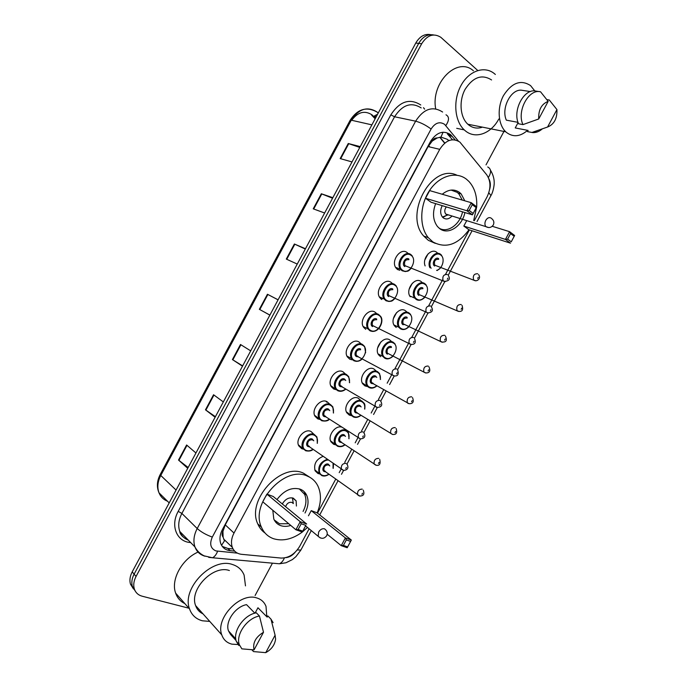 <?xml version="1.0" encoding="UTF-8"?>
<svg xmlns="http://www.w3.org/2000/svg" width="687" height="687" viewBox="0 0 687 687"><rect width="100%" height="100%" fill="white"/><g stroke="black" fill="none" stroke-linecap="round" stroke-linejoin="round"><path stroke-width="1.03" d="M425.141 265.921C421.912 258.595 430.981 247.801 436.614 252.215L437.782 253.263M410.294 296.775C404.969 290.352 414.493 276.655 420.959 281.412L422.282 282.597M396.253 327.484L394.415 325.758C389.392 319.326 398.889 306.153 405.296 310.618L406.816 311.958M380.598 356.69L378.537 354.75C373.814 348.318 383.277 335.634 389.641 339.825L391.367 341.353M367.167 386.489L364.934 385.896L362.667 383.758C358.236 377.335 367.657 365.106 373.977 369.022L375.952 370.782M351.229 415.618L349.279 415.094L346.815 412.775C342.658 406.386 352.036 394.57 358.322 398.228L360.555 400.255M344.805 429.203L345.166 429.77M335.333 444.747L333.616 444.3L330.971 441.801C327.424 436.005 335.084 425.27 341.482 427.039M319.481 473.893L317.961 473.506L315.135 470.844C313.512 464.18 316.149 459.354 323.036 456.366M303.388 449.135L301.739 448.705L298.785 445.872C295.024 439.285 304.547 428.078 310.979 431.47L313.779 434.124M319.618 419.371L317.738 418.864L314.972 416.21C310.936 409.572 320.511 397.988 326.978 401.629L329.485 403.922M365.742 329.339L363.621 327.321C358.666 320.589 368.369 307.639 374.982 312.104L376.665 313.573M397.739 269.665L396.107 268.128C390.482 261.412 400.255 247.346 406.979 252.43L408.258 253.555M381.74 299.506L379.851 297.72C374.578 290.987 384.316 277.496 390.98 282.263L392.44 283.551M352.225 359.851L349.743 359.181L347.39 356.939C342.761 350.224 352.422 337.764 358.983 341.946L360.915 343.646M335.891 389.606L333.736 389.022L331.177 386.566C326.849 379.885 336.467 367.88 342.985 371.787L345.192 373.762M448.663 140.689L447.246 139.272L440.96 137.091L437.164 137.975C435.154 137.804 433.488 138.843 432.175 141.093L431.17 140.328M474.296 220.707L487.049 196.92C491.05 188.427 490.913 181.016 486.628 174.687L459.895 142.106C452.535 137.537 445.82 139.95 439.749 149.345L234.009 533.043C231.356 538.222 230.798 543.005 232.335 547.393C234.035 551.489 237.135 553.799 241.644 554.332L281.069 558.067C288.703 558.127 294.955 554.143 299.815 546.113L309.03 528.921M223.112 537.174L222.949 531.3C221.798 533.636 221.858 535.602 223.112 537.174L224.477 540.832L221.566 545.306M432.175 141.093L437.164 137.975M432.02 141.376L428.113 146.58L225.267 524.877L223.095 531.017M317.488 513.146L335.737 479.114M339.198 472.656L341.078 469.152M344.728 462.351L351.727 449.289M355.188 442.832L357.918 437.739M361.568 430.938L367.717 419.474M371.178 413.016L374.767 406.326M378.408 399.525L383.707 389.649M387.167 383.191L391.762 374.621M394.905 368.764L408.859 342.744M411.805 337.248L425.76 311.228M428.705 305.732L442.651 279.712M445.605 274.216L469.376 229.887M397.292 269.347L399.774 270.309M455.163 139.899L450.492 134.566C443.124 129.989 436.425 132.351 430.397 141.659L222.442 529.497C219.823 534.589 219.273 539.312 220.785 543.657C222.485 547.788 225.611 550.132 230.171 550.673L234.679 551.111M188.908 608.21L142.132 596.196C138.147 595.088 135.519 592.606 134.274 588.75C133.201 584.903 133.793 580.798 136.052 576.445L421.689 43.728C427.28 35.02 433.66 32.873 440.822 37.296L477.748 70.486M504.481 130.436L486.027 164.854M272.447 563.168L255.109 595.509M133.476 588.965L130.453 584.105C129.379 580.275 129.963 576.195 132.205 571.867L415.755 43.058L418.709 43.393C422.685 36.669 427.683 33.861 433.695 34.96C427.683 33.861 422.685 36.669 418.709 43.393L134.12 574.152L418.709 43.393L421.689 43.728M135.391 591.292L132.359 586.423C131.286 582.576 131.87 578.488 134.12 574.152C131.87 578.488 131.286 582.576 132.359 586.423L135.391 591.292M233.082 548.973L227.886 548.458L222.313 546.44M447.383 133.888L452.501 139.753M351.692 120.285C357.798 112.067 364.505 110.212 371.839 114.729L372.543 115.313M188.169 467.503L178.526 460.058L187.731 468.311M195.95 452.991L186.606 444.987L178.526 460.058M215.409 416.7L205.473 409.813L215.117 417.249M223.327 401.929L213.554 394.742L205.473 409.813M242.648 365.888L232.412 359.567L242.494 366.188M250.703 350.868L240.493 344.496L232.412 359.567M359.79 147.43L348.257 143.514L340.177 158.585L352.01 161.934M360.228 146.614L348.257 143.514M332.551 198.234L321.318 193.76L313.238 208.831L324.633 212.996M332.843 197.676L321.318 193.76M305.311 249.037L294.38 244.005L286.29 259.076L297.256 264.066M305.466 248.746L294.38 244.005M269.897 315.084L259.351 309.322L269.871 315.127M278.063 299.841L267.432 294.251L259.351 309.322M278.089 299.807L267.432 294.251M415.755 43.058C419.714 36.368 424.695 33.56 430.697 34.659M375.154 118.774L371.624 115.115M498.796 119.023C491.085 133.716 475.344 139.452 465.202 130.719L464.266 129.895C454.579 121.058 452.836 100.577 460.883 85.738C468.8 70.795 484.429 65.394 494.417 73.664L495.361 74.471M435.704 108.847C430.586 82.706 457.293 56.171 473.403 70.778M527.59 130.332C520.171 136.773 513.095 137.443 506.362 132.351L505.778 131.818C498.049 124.648 496.873 107.773 503.511 95.545C511.849 82.629 520.866 79.314 530.562 85.6L534.812 90.95M481.724 127.404C476.83 128.812 472.398 127.919 468.414 124.725L467.838 124.218C460.118 117.288 458.727 101.092 465.082 89.387C473.094 77.038 481.922 73.895 491.566 79.958M542.146 129.036C539.132 131.586 536.015 132.771 532.786 132.6L527.479 131.638L528.123 130.436L515.233 127.937L518.11 122.569M556.934 109.576C557.243 118.559 554.126 124.373 547.582 127.018L556.934 109.576L549.282 99.993L546.921 99.624M547.582 127.018L531.858 132.488M530.433 91.577L522.318 90.349C511.489 87.919 500.78 107.885 506.336 120.156L518.032 122.346M538.72 118.98C538.35 109.868 541.502 103.995 548.166 101.367L538.72 118.98L522.953 124.613C516.555 111.208 528.707 88.546 540.549 91.792L548.166 101.367M539.63 91.646L536.092 91.122C524.258 87.884 512.167 110.435 518.573 123.78L522.953 124.613M468.989 229.759C457.843 244.778 445.811 248.84 432.879 241.936L428.267 237.642C419.25 226.796 419.62 205.465 429.418 190.685C439.122 175.803 455.953 170.874 466.499 179.247L468.989 181.514C474.691 187.895 477.259 196.327 476.692 206.804M435.3 243.361L428.336 240.33L423.716 236.053C403.638 214.542 431.865 162.879 456.932 175.211M442.23 194.249C448.336 189.354 454.081 188.727 459.457 192.369L461.166 193.932L464.807 200.819M464.91 212.558C462.239 226.169 448.422 235.306 439.92 228.805L437.499 226.564C432.922 220.381 432.303 212.738 435.635 203.635M425.536 198.26L430.989 202.218L472.433 214.851L466.937 210.763L425.536 198.26L429.65 190.591L471.265 202.699L476.735 206.839L472.433 214.851L476.203 207.646L472.287 204.7L469.204 210.454L473.12 213.382M476.692 206.916L473.687 220.518M463.819 226.057L468.869 229.724L510.501 243.181L505.443 239.411L463.819 226.057L466.585 220.896M469.204 210.454L466.937 210.763L471.265 202.699L472.287 204.7M507.616 239.128L511.231 241.824L514.185 236.319L510.578 233.597L507.616 239.128L505.443 239.411L509.591 231.674L492.253 226.289M510.578 233.597L509.591 231.674L514.632 235.486L511.231 241.824M514.632 235.486L514.185 236.319M476.735 206.839L476.203 207.646M451.093 190.084L457.207 192.351L458.873 193.871L462.274 200.089M442.23 205.645C440.075 210.067 440.152 213.88 442.471 217.109L443.45 218.011C446.318 219.728 449.169 219.067 452.003 216.01M462.531 211.836C460.05 224.606 447.366 233.52 439.027 228.11M446.318 206.89C444.472 209.441 444.274 211.828 445.726 214.043L447.546 215.014L442.419 217.049M447.881 215.031L448.568 214.937M442.763 217.427L446.619 215.383M209.733 621.4L202.425 620.799C196.061 619.107 191.767 615.157 189.552 608.94C181.265 588.347 212.292 556.805 232.584 564.551C238.114 566.32 241.953 569.832 244.108 575.088L245.491 585.882M184.88 603.624C180.415 601.451 177.332 597.948 175.632 593.113C170.608 579.794 181.918 559.089 198.045 552.082M237.985 644.535L231.931 644.157C226.89 642.886 223.498 639.786 221.764 634.857C215.16 618.334 240.313 592.057 256.723 597.93C261.223 599.27 264.323 602.104 266.024 606.415L266.788 616.72M203.034 613.895C199.453 612.211 196.98 609.446 195.623 605.591C189.019 589.463 213.288 564.542 229.372 570.536M255.075 613.122L257.951 607.755L267.166 617.115L267.81 615.913L270.944 619.081L273.108 622.645M275.092 635.209L275.616 639.022C274.8 644.913 271.511 649.455 265.74 652.65L275.092 635.209L270.944 619.081M265.74 652.65L253.52 651.585L251.906 649.825M254.851 613.182L246.547 604.646C235.358 606.578 224.907 621.718 228.488 630.881L230.566 634.462L236.079 640.542M231.004 633.646L230.566 634.462M254.053 649.893C252.55 642.886 255.693 637.012 263.499 632.28L254.053 649.893L241.858 648.854L239.342 644.689C235.452 634.642 247.268 617.871 259.454 616.033L256.345 612.838C244.194 614.65 232.429 631.336 236.319 641.349L238.827 645.505M263.499 632.28L259.454 616.033M302.323 532.013C292.542 539.209 283.001 541.459 273.718 538.771C268.016 536.796 263.92 532.914 261.421 527.127C249.862 503.451 284.95 465.013 307.329 476.082C312.061 478.04 315.582 481.347 317.901 486.001C321.499 493.927 321.258 502.893 317.171 512.897M265.07 533.043C261.833 530.802 259.411 527.753 257.78 523.898C246.221 500.299 281.146 462.119 303.482 473.18L309.854 477.31M276.964 499.569C284.032 490.32 291.812 486.868 300.296 489.213C303.156 490.355 305.268 492.347 306.642 495.181C308.935 500.54 308.386 506.482 305.011 513M290.756 525.426C287.157 526.603 283.825 526.68 280.76 525.649C277.565 524.49 275.255 522.309 273.821 519.097L272.791 510.252M301.215 523.752L298.124 529.514L302.744 531.137L305.818 525.4L301.215 523.752L300.219 521.699L306.66 524.009L273.211 496.478L266.891 494.133L262.778 501.802L295.891 529.763L300.219 521.699L266.891 494.133M307.355 527.539L302.409 531.944M350.602 541.399L346.351 539.888L343.388 545.409L347.648 546.912L351.332 540.042L347.201 547.737L341.241 545.65L345.389 537.912L351.332 540.042L317.076 512.811L311.228 510.639L308.463 515.791M305.818 525.4L302.366 532.03L295.891 529.763L298.124 529.514M346.351 539.888L345.389 537.912L311.228 510.639M343.388 545.409L341.241 545.65L327.175 534.211M347.648 546.912L347.201 547.737M302.744 531.137L302.366 532.03M288.746 523.726L279.497 523.786L274.225 519.939M296.415 506.044L296.123 500.823L293.255 498.127C288.944 497.122 285.294 499.063 282.288 503.949M299.223 488.852L304.581 494.297C306.788 499.449 306.282 505.16 303.07 511.429M293.22 503.468L291.881 502.377C289.029 501.896 286.934 503.322 285.577 506.663M293.332 503.554L292.387 497.877M440.96 137.091L443.081 132.187M222.949 531.3L221.755 530.888M428.113 146.58L439.749 149.345M225.267 524.877L234.009 533.043M458.384 141.067L444.601 124.356C439.628 121.238 435.129 122.801 431.101 129.027L212.309 537.079C209.346 543.881 210.54 548.492 215.89 550.914L237.436 553.138M204.992 556.204L204.528 556.075C199.883 554.598 196.688 551.549 194.945 546.929C193.064 541.236 193.82 535.113 197.203 528.535L415.626 121.178C423.707 108.752 432.707 105.712 442.617 112.033M190.668 542.567L190.325 542.532C176.679 541.648 170.17 525.632 178.208 511.368L390.826 114.858L394.57 116.764L415.626 121.178C420.736 122.526 425.888 125.146 431.101 129.027M208.693 557.363L212.455 557.758C214.584 556.813 216.293 554.649 217.599 551.249M390.826 114.858C399.714 101.264 409.684 97.966 420.753 104.974M421.183 107.928C411.333 101.728 402.47 104.673 394.57 116.764L181.875 513.438C178.586 519.844 177.881 525.847 179.762 531.429C181.359 535.645 184.219 538.565 188.332 540.18L188.332 540.18M423.475 107.704L424.652 109.139M136.052 576.445L132.205 571.867M212.309 537.079C206.194 534.89 201.154 532.039 197.203 528.535L181.875 513.438L178.208 511.368M285.886 557.638C289.356 557.286 292.43 555.5 295.127 552.279M489.591 189.603C490.784 185.576 490.57 182.021 488.946 178.938M275.539 563.443L279.343 563.787C281.43 562.945 283.113 561.004 284.375 557.947M297.265 549.943L300.872 550.064M488.835 192.669L490.922 195.606M488.371 177.512C491.497 172.377 491.282 168.865 487.718 166.967M445.829 125.592C449.315 120.285 449.375 116.687 446 114.798M444.824 143.033L440.006 137.194M224.039 539.982L224.683 540.051M377.601 348.034L380.856 341.954M393.342 318.665L396.605 312.585M409.091 289.296L412.355 283.216M424.841 259.926L428.095 253.847M449.204 135.708L452.312 136.387M227.886 548.458L230.171 550.673M378.211 113.072L376.82 111.861C367.219 106.081 358.7 108.864 351.272 120.191L350.138 120.285C357.438 109.121 366.274 106.305 376.656 111.835L378.357 112.814M377.592 114.231L374.698 115.777M169.191 502.893L159.006 492.819C156.533 486.989 156.937 480.874 160.226 474.485L160.767 475.473C157.624 481.613 157.04 487.401 159.006 492.819C160.646 496.847 163.463 499.638 167.473 501.192M371.89 124.862L351.272 120.191L160.767 475.473L176.07 490.063M373.539 116.919L375.883 117.425M428.654 145.627L429.796 146.975M259.798 309.571L267.878 294.483M286.754 259.291L294.835 244.211M313.71 209.011L321.791 193.94M340.675 158.731L348.756 143.66M232.841 359.842L240.922 344.762M205.885 410.113L213.966 395.042M178.929 460.393L187.001 445.322M491.179 218.131C489.213 217.032 487.409 217.77 485.761 220.364C484.61 222.803 484.644 224.898 485.864 226.624L488.646 227.552M305.638 525.924L318.175 536.298C321.25 539.123 324.066 538.96 326.634 535.808C327.562 533.902 327.398 532.073 326.145 530.312L324.582 528.835C322.297 528.337 320.305 529.411 318.631 532.064L318.175 536.298L320.314 537.938M410.895 254.585L412.183 255.813M405.485 271.58L402.084 270.755L400.555 269.321C395.283 263.001 404.48 249.742 410.792 254.516M402.745 270.369C409.65 275.255 418.1 259.488 410.878 255.195C403.982 250.137 395.386 266.17 402.745 270.369M404.78 266.573C401.114 264.461 405.399 256.483 408.842 258.99M408.928 259.677C405.236 259.454 403.879 261.429 404.849 265.62L407.039 266.487M445.288 281.618L443.124 280.734C442.196 276.38 443.613 274.293 447.374 274.491M447.297 279.274L447.907 278.132L447.297 279.274M394.785 284.555L396.339 286.041M389.125 301.516L386 300.751L384.239 299.077C379.284 292.748 388.447 280.03 394.707 284.512M386.652 300.374C393.668 305.054 402.118 289.287 394.785 285.208C387.786 280.348 379.181 296.389 386.652 300.374M388.687 296.578C384.969 294.577 389.254 286.591 392.758 288.995M392.835 289.699C389.185 289.502 387.794 291.451 388.653 295.547L426.155 312.104C425.33 307.845 426.782 305.801 430.5 305.964M428.302 313.066L426.155 312.104L427.554 312.911C432.346 312.559 433.583 310.49 431.264 306.703M430.38 310.816L430.989 309.682L430.38 310.816M378.631 314.5L380.478 316.26C384.746 320.554 378.752 334.517 370.053 330.773L367.931 328.85C363.286 322.521 372.414 310.309 378.631 314.5M372.758 331.443L369.924 330.748L367.931 328.85L363.14 326.462M370.568 330.378C377.687 334.852 386.146 319.086 378.7 315.213C371.581 310.567 362.985 326.608 370.568 330.378M372.603 326.591C368.825 324.693 373.101 316.707 376.665 319.008M376.734 319.721C373.127 319.549 371.701 321.464 372.466 325.483L374.544 326.497M411.307 344.522L409.186 343.491C408.464 339.318 409.95 337.3 413.626 337.437M413.462 342.366L414.072 341.233L413.462 342.366M356.364 361.371L353.839 360.744L351.641 358.631C347.287 352.319 356.381 340.572 362.547 344.496L364.617 346.471L365.639 352.757M354.475 360.392C361.714 364.651 370.164 348.893 362.607 345.226C355.377 340.786 346.78 356.819 354.475 360.392M358.27 356.854L356.51 356.596C352.68 354.801 356.957 346.815 360.572 349.013M360.632 349.743C357.068 349.597 355.617 351.495 356.287 355.419L358.099 356.501M394.295 375.969L392.225 374.879C391.607 370.8 393.11 368.807 396.751 368.902M396.545 373.917L397.163 372.783L396.545 373.917M339.962 391.298L337.755 390.731L335.35 388.43C331.289 382.152 340.34 370.825 346.463 374.492L348.738 376.665L349.614 382.728M349.4 382.599C349.906 379.121 348.944 376.665 346.514 375.231C339.172 371.006 330.576 387.039 338.382 390.396C340.726 391.41 343.139 390.937 345.638 388.997M342.023 386.85L340.417 386.609C336.536 384.918 340.812 376.931 344.488 379.026L345.767 380.486M344.762 379.894L344.539 379.765C341.01 379.653 339.533 381.517 340.108 385.364L342.023 386.498M379.636 405.467L380.246 404.325L379.636 405.467M376.218 407.193L375.265 406.266C374.741 402.281 376.27 400.315 379.877 400.375M321.671 420.727L319.086 418.246C315.29 412.002 324.298 401.071 330.378 404.488L332.843 406.841L333.513 413.024M333.307 412.896C333.968 409.246 333.015 406.695 330.43 405.236C322.976 401.217 314.371 417.258 322.297 420.41C324.539 421.32 326.875 420.891 329.305 419.122M325.801 416.837L324.324 416.614C320.382 415.025 324.668 407.039 328.395 409.031L329.777 410.637M328.901 410.087L328.438 409.787C324.951 409.71 323.448 411.547 323.929 415.309L325.75 416.494M360.254 438.864L358.313 437.662C357.875 433.763 359.43 431.822 363.002 431.848M362.719 437.018L363.329 435.876L362.719 437.018M305.586 450.724L302.821 448.07C299.283 441.878 308.248 431.307 314.294 434.476L316.947 437.009L317.385 443.321M317.188 443.184C318.038 439.371 317.085 436.726 314.337 435.249C306.771 431.436 298.175 447.477 306.204 450.414C308.351 451.23 310.61 450.835 312.971 449.229M309.579 446.825L308.24 446.619C304.238 445.142 308.523 437.155 312.302 439.036L313.779 440.805M313.023 440.29L312.345 439.809C308.884 439.766 307.364 441.586 307.759 445.262L309.476 446.481M343.225 470.312L341.37 469.066C341.001 465.254 342.59 463.339 346.128 463.321M345.801 468.568L346.411 467.426L345.801 468.568M429.959 267.775C426.249 261.069 434.965 249.922 440.496 254.25M436.631 270.352C442.651 269.106 445.554 257.874 440.59 254.92C435.111 250.643 426.799 262.314 431.135 268.231M438.701 259.308C435.103 259.128 433.798 261.094 434.785 265.208L436.795 265.972M475.602 280.734L473.609 279.952C472.673 275.685 474.03 273.624 477.688 273.769M478.281 277.325L477.688 278.441L478.281 277.325M440.607 254.336L441.655 255.324M434.622 266.058C431.144 263.988 435.326 256.174 438.607 258.63M416.236 299.498L414.725 298.089C409.727 292.044 418.692 279.137 424.755 283.602M424.849 284.289C418.194 279.532 409.787 295.221 416.889 299.128C423.553 303.714 431.822 288.291 424.849 284.289M422.943 288.686C419.388 288.531 418.057 290.464 418.941 294.5L420.925 295.333M459.002 311.477L457.027 310.627C456.185 306.454 457.568 304.418 461.192 304.53M461.75 308.162L461.149 309.279L461.75 308.162M397.069 269.167L399.078 270.025M424.841 283.662L426.138 284.89M418.881 295.419C415.343 293.452 419.534 285.637 422.857 287.999M403.217 329.537L400.495 328.85L398.778 327.235C394.063 321.181 403.003 308.764 409.023 312.954M409.1 313.65C402.342 309.098 393.934 324.788 401.148 328.489C407.906 332.886 416.185 317.454 409.1 313.65M403.784 324.427L405.038 324.693L403.106 323.792L403.784 324.427M442.394 342.229L440.444 341.31C439.697 337.214 441.114 335.213 444.695 335.299M445.21 339L444.609 340.117L445.21 339M382.066 298.982L380.856 298.854M407.193 318.064C403.673 317.935 402.316 319.841 403.106 323.792L441.878 342.117C444.146 341.894 448.113 342.581 445.434 336.003M409.074 312.989L410.62 314.448M403.132 324.779C399.542 322.916 403.733 315.101 407.116 317.36M387.21 358.829L384.763 358.202L382.831 356.381C378.408 350.336 387.305 338.373 393.282 342.306L395.085 343.998M393.359 343.019C386.489 338.657 378.082 354.346 385.398 357.858C392.268 362.049 400.547 346.617 393.359 343.019M391.444 347.442C387.957 347.339 386.566 349.219 387.27 353.092L389.143 354.054M425.785 372.972L423.862 371.993C423.209 367.983 424.652 366.008 428.199 366.059M428.671 369.838L428.078 370.954L428.671 369.838M387.391 354.149C383.75 352.379 387.932 344.573 391.367 346.729M371.178 388.112L369.022 387.554L366.901 385.544C362.745 379.516 371.607 367.983 377.541 371.658L379.542 373.539L380.521 379.499M380.323 379.387C380.761 376.081 379.859 373.745 377.61 372.38C370.637 368.223 362.229 383.913 369.658 387.219C371.942 388.241 374.321 387.743 376.777 385.725M373.264 383.741L371.641 383.509C367.949 381.843 372.139 374.037 375.626 376.09L376.794 377.429M375.686 376.82C372.242 376.742 370.825 378.606 371.444 382.393L373.239 383.406M408.13 403.492L407.288 402.685C406.721 398.761 408.19 396.803 411.702 396.828M412.14 400.684L411.539 401.792L412.14 400.684M353.281 416.906L350.98 414.725C347.081 408.713 355.9 397.575 361.809 401.01L363.99 403.071C364.883 403.664 365.14 405.682 364.771 409.126M364.582 409.014C365.158 405.553 364.256 403.132 361.869 401.749C354.784 397.79 346.377 413.48 353.908 416.588C356.115 417.507 358.408 417.043 360.804 415.206M357.386 413.093L355.9 412.878C352.148 411.307 356.338 403.501 359.876 405.459L361.139 406.927M360.254 406.386L359.936 406.197C356.527 406.154 355.085 407.984 355.617 411.702L357.206 412.75M392.535 434.45L390.723 433.377C390.233 429.53 391.727 427.606 395.205 427.589M395.6 431.522L395.008 432.63L395.6 431.522M325.947 401.251L326.729 402.187M337.549 446.258L335.067 443.914C331.417 437.945 340.194 427.159 346.068 430.363L348.429 432.587L349.013 438.761M348.816 438.632C349.554 435.017 348.661 432.509 346.119 431.11C338.931 427.357 330.524 443.046 338.167 445.949C340.28 446.782 342.504 446.352 344.84 444.669M341.516 442.437L340.151 442.239C336.347 440.779 340.537 432.965 344.135 434.819L345.484 436.425M344.711 435.919L344.187 435.575C340.804 435.567 339.344 437.379 339.79 441.011L341.422 442.11M375.901 465.193L374.149 464.077C373.745 460.316 375.265 458.401 378.709 458.358M379.069 462.36L378.468 463.476L379.069 462.36M321.808 475.602L319.163 473.111C317.695 466.439 320.382 461.853 327.244 459.345M328.274 460.075C320.941 459.74 315.822 473.12 322.418 475.318C324.453 476.057 326.608 475.662 328.875 474.116M325.664 471.789L324.41 471.608C320.554 470.243 324.736 462.428 328.386 464.189L329.82 465.941M329.15 465.468L328.429 464.953C325.08 464.979 323.594 466.765 323.972 470.329L325.449 471.437M359.258 495.928L357.592 494.786C357.249 491.093 358.794 489.204 362.212 489.118M362.53 493.197L361.937 494.314L362.53 493.197M333.04 468.251L333.075 463.476M448.104 140.088L449.453 140.388M223.653 539.063L232.335 547.393M188.384 540.231C182.931 537.526 180.054 534.598 179.762 531.429L194.945 546.929C197.1 550.991 200.2 553.971 204.228 555.877L212.455 557.758L279.343 563.787L285.981 562.765L292.37 559.596L295.917 556.659L300.829 550.141L311.228 530.742M134.274 588.75L130.453 584.105M319.713 514.915L338.021 480.771M341.491 474.296L343.586 470.397C347.605 470.063 348.816 468.053 347.21 464.369M346.832 464.343L354.063 450.861M357.532 444.377L360.469 438.907M363.724 432.836L370.095 420.951M373.573 414.467L377.343 407.434M380.624 401.32L386.137 391.032M389.615 384.557L394.218 375.961M397.515 369.812L411.075 344.531M414.45 338.236L427.932 313.092M431.324 306.754L444.79 281.644M407.005 266.47L444.326 281.421C449.264 281.017 450.552 278.965 448.207 275.281L472.081 230.755M477.018 221.549L490.965 195.529C493.549 191.415 494.442 183.498 494.185 182.459C494.211 181.832 494.348 176.533 490.466 170.178M444.652 143.179L439.74 137.237M448.25 134.661L451.359 135.339M160.226 474.485L350.138 120.285M372.509 115.863L376.287 116.67M464.266 129.895L456.7 128.323M505.778 131.818L467.838 124.218M537.26 130.71L532.786 132.6M428.267 237.642L423.716 236.053M461.166 193.932L458.049 193.047M445.726 214.043L485.864 226.624C488.895 228.23 491.377 227.672 493.309 224.958C494.4 222.451 493.85 220.329 491.643 218.578M189.552 608.94L175.632 593.113M221.764 634.857L195.623 605.591M235.77 638.893L228.488 630.881M239.342 644.689L236.319 641.349M261.421 527.127L257.78 523.898M306.642 495.181L303.877 493.017M296.123 500.823L292.464 497.895M411.161 268.437C409.134 269.819 409.143 272.584 402.187 270.781L400.555 269.321L395.583 267.32M394.845 298.63C392.775 300.039 392.492 302.46 386.12 300.777L384.239 299.077L379.361 296.887M374.518 326.488L410.766 344.41C415.094 344.685 416.296 342.607 414.39 338.176M362.186 358.975C359.739 361.285 357.008 361.886 353.985 360.769L351.641 358.631L346.935 356.055M357.48 356.424L393.977 375.901C397.876 376.424 399.078 374.363 397.601 369.726M345.853 389.125C343.174 391.281 340.529 391.83 337.918 390.774L330.739 385.656M341.276 386.403L377.189 407.4C381.568 407.219 382.779 405.184 380.804 401.285M329.511 419.25C327.965 420.933 325.406 421.44 321.851 420.77L314.56 415.266M325.097 416.382L360.383 438.899C364.599 438.495 365.802 436.477 364.007 432.827M313.169 449.367C311.451 450.955 308.987 451.419 305.775 450.766L298.39 444.893M308.669 446.267L343.577 470.397M478.556 274.577C481.604 278.587 476.804 281.679 474.674 280.536L436.76 265.955M437.121 270.541L440.796 267.767M409.787 295.96L414.725 298.089L416.348 299.523C418.993 300.992 421.835 300.245 424.858 297.299M461.999 305.294C463.527 309.931 462.282 311.95 458.281 311.323L420.891 295.324M393.917 324.917L398.778 327.235L400.624 328.875C403.278 330.249 406.103 329.494 409.108 326.608M378.065 353.882L382.831 356.381L384.9 358.236C387.279 359.541 390.027 358.837 393.153 356.124M428.937 366.772C430.766 371.117 429.607 373.161 425.468 372.904L389.117 354.045M362.221 382.865L369.177 387.588C371.564 388.687 374.157 388.103 376.974 385.836M412.518 397.61C414.141 401.826 412.99 403.853 409.057 403.69L372.534 383.329M346.385 411.848L353.453 416.94C355.754 417.936 358.27 417.395 361.001 415.326M396.098 428.448C397.498 432.801 396.347 434.811 392.646 434.476L356.699 412.664M330.559 440.848L337.729 446.301C340.391 447.117 342.822 446.619 345.029 444.79M379.679 459.277C380.813 463.845 379.662 465.846 376.218 465.271L340.889 442.016M314.74 469.856L322.005 475.653C324.135 476.452 326.488 475.988 329.047 474.245M324.822 471.265L359.79 496.057C361.92 495.851 365.235 495.791 363.251 490.106M333.229 468.379L333.504 463.777"/></g></svg>
